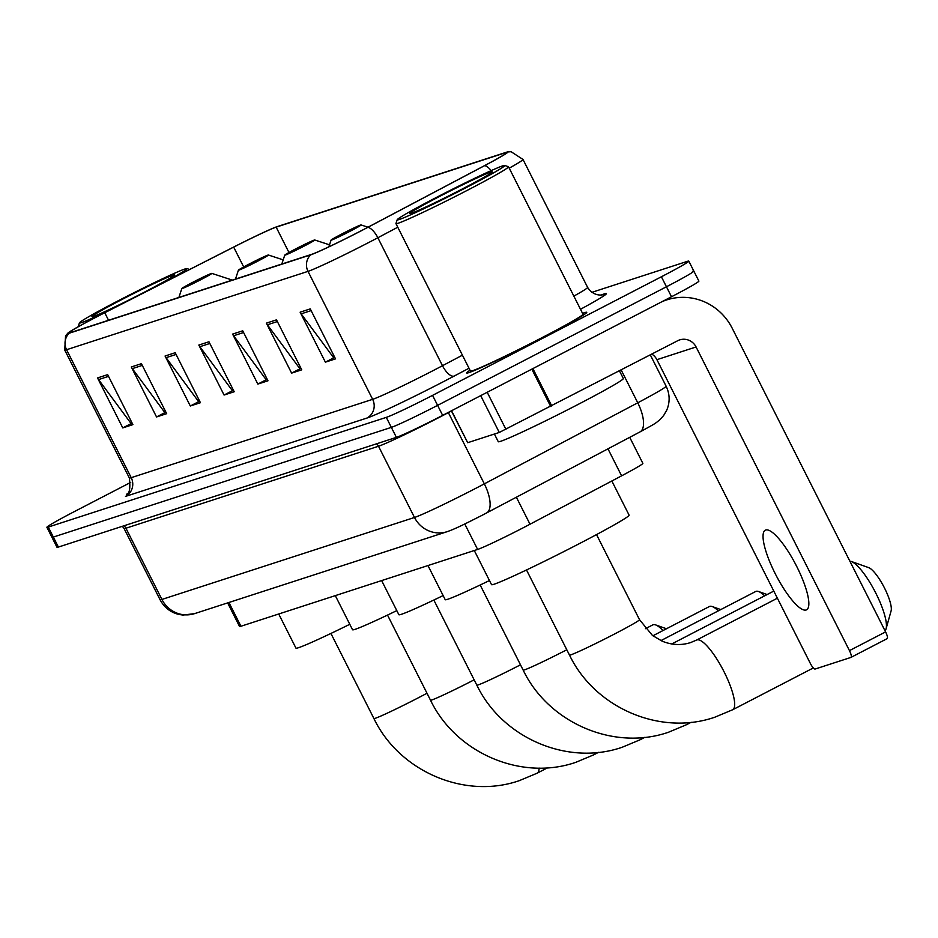 <?xml version="1.0" encoding="UTF-8"?>
<svg xmlns="http://www.w3.org/2000/svg" width="938" height="938" viewBox="0 0 938 938"><rect width="100%" height="100%" fill="white"/><g stroke="black" fill="none" stroke-linecap="round" stroke-linejoin="round"><path stroke-width="1.41" d="M629.726 437.343L642.87 463.372A42.034 1.688 153.2 0 1 621.601 475.836L530.017 524.225A42.034 1.688 153.2 0 1 523.896 527.426A42.034 1.688 153.2 0 1 477.63 549.434L240.937 626.256A42.034 1.688 153.2 0 1 239.542 626.478L227.641 602.9M130.734 482.378L74.29 511.632A42.034 1.688 -26.8 0 0 46.9 527.297L56.995 547.288A42.034 1.688 -26.8 0 0 58.391 547.065L396.399 437.366A42.034 1.688 -26.8 0 0 442.654 415.358L671.502 296.76A42.034 1.688 -26.8 0 0 698.892 281.095L693.839 271.105A42.034 1.688 -26.8 0 0 692.455 271.328M46.9 527.297A42.034 1.688 -26.8 0 0 48.284 527.062L386.292 417.375A42.034 1.688 -26.8 0 0 432.559 395.367L661.396 276.769L666.449 286.77A42.034 1.688 -26.8 0 0 693.839 271.105A42.034 1.688 -26.8 0 1 666.449 286.77L437.612 405.357L666.449 286.77L671.502 296.76M386.292 417.375L391.345 427.376A42.034 1.688 -26.8 0 0 437.612 405.357A42.034 1.688 -26.8 0 1 391.345 427.376L53.337 537.064L391.345 427.376L396.399 437.366M51.953 537.286A42.034 1.688 -26.8 0 0 53.337 537.064A42.034 1.688 -26.8 0 1 51.953 537.286M542.926 337.387A67.255 2.697 -26.8 0 0 586.742 312.319A67.255 2.697 -26.8 0 0 582.568 313.374A67.255 2.697 -26.8 0 1 586.742 312.319A67.255 2.697 -26.8 0 1 542.926 337.387A67.255 2.697 -26.8 0 1 466.69 372.961A67.255 2.697 -26.8 0 0 542.926 337.387M360.931 230.9A44.836 1.794 153.2 0 1 311.58 254.374L70.151 332.732A44.836 1.794 153.2 0 1 68.673 332.967A44.836 1.794 153.2 0 1 104.739 312.741L233.668 247.104A44.836 1.794 153.2 0 1 276.159 227.148L505.441 152.742A44.836 1.794 153.2 0 1 506.93 152.495A44.836 1.794 153.2 0 1 484.243 165.792L367.462 227.488A44.836 1.794 153.2 0 1 360.931 230.9M361.2 230.807A45.962 1.841 -26.8 0 0 367.895 227.313L484.676 165.616A45.962 1.841 -26.8 0 0 507.423 151.956A45.962 1.841 -26.8 0 0 506.414 152.237L277.12 226.644A45.962 1.841 -26.8 0 0 233.574 247.104L104.646 312.741A45.962 1.841 -26.8 0 0 67.946 333.049A45.962 1.841 -26.8 0 0 69.189 333.225L310.619 254.878A45.962 1.841 -26.8 0 0 361.2 230.807M132.082 422.991L130.945 423.355L98.549 379.585A11.209 10.846 -108 0 1 97.529 377.932L122.772 427.916L132.903 424.621L107.659 374.637L97.529 377.932M132.117 423.073L122.772 427.916M165.85 412.028L164.713 412.392L132.317 368.634A11.209 10.846 -108 0 1 131.297 366.969L156.54 416.953L166.671 413.67L141.427 363.686L131.297 366.969M165.885 412.11L156.54 416.953M199.618 401.077L198.481 401.441L166.085 357.671A11.209 10.846 -108 0 1 165.065 356.018L190.308 406.002L200.439 402.707L175.195 352.723L165.065 356.018M199.653 401.159L190.308 406.002M334.678 357.237L333.553 357.601L301.157 313.843A11.209 10.846 -108 0 1 300.125 312.178L325.38 362.162L335.511 358.879L310.255 308.895L300.125 312.178M334.725 357.319L325.38 362.162M300.91 368.2L299.785 368.564L267.389 324.794A11.209 10.846 -108 0 1 266.369 323.141L291.612 373.125L301.743 369.83L276.499 319.846L266.369 323.141M300.957 368.282L291.612 373.125M267.154 379.151L266.017 379.527L233.621 335.757A11.209 10.846 -108 0 1 232.601 334.092L257.844 384.076L267.975 380.793L242.731 330.809L232.601 334.092M267.189 379.233L257.844 384.076M233.386 390.114L232.249 390.478L199.853 346.708A11.209 10.846 -108 0 1 198.833 345.055L224.076 395.039L234.207 391.756L208.963 341.772L198.833 345.055M233.421 390.196L224.076 395.039M470.02 370.229A67.255 2.697 -26.8 0 0 466.69 372.961A67.255 2.697 -26.8 0 1 470.02 370.229M661.396 276.769A42.034 1.688 -26.8 0 0 688.785 261.104A42.034 1.688 -26.8 0 0 687.402 261.339L591.831 292.351M806.141 609.993A44.836 11.221 -117.4 0 0 806.574 609.817A44.836 11.221 -117.4 0 0 796.327 565.673A44.836 11.221 -117.4 0 0 765.736 530.017A44.836 11.221 -117.4 0 0 765.314 530.193A44.836 11.221 -117.4 0 0 775.562 574.337A44.836 11.221 -117.4 0 0 806.141 609.993M451.565 410.738L467.699 442.701L499.274 432.453L480.69 395.648M661.935 301.719A56.046 54.216 -108 0 1 666.73 299.902A56.046 54.216 -108 0 1 732.203 328.241L885.589 631.895A7 1.747 62.6 0 1 887.125 638.661A7 1.747 62.6 0 1 887.055 638.696L851.059 657.35M651.875 354.107A14.011 13.554 72 0 1 656.905 359.676L810.291 663.33A7 1.747 -117.4 0 0 815.134 669.029L850.93 657.421A7 1.747 -117.4 0 0 850.989 657.386A7 1.747 -117.4 0 0 849.453 650.62L696.078 346.966A14.011 13.554 72 0 0 677.717 340.717L499.274 432.453M467.699 442.701L451.366 410.844M436.451 197.402A60.243 2.415 -26.8 0 0 397.196 219.75A60.243 2.415 -26.8 0 0 465.494 187.975A60.243 2.415 -26.8 0 0 504.656 165.463A60.243 2.415 -26.8 0 0 436.451 197.402M397.196 219.75L395.953 223.502A63.045 2.533 -26.8 0 0 395.953 223.619A63.045 2.533 -26.8 0 0 467.429 190.262A63.045 2.533 -26.8 0 0 508.513 166.765A63.045 2.533 -26.8 0 0 508.419 166.694L504.656 165.463M395.953 223.619L470.442 371.073A63.045 2.533 -26.8 0 0 541.918 337.715A63.045 2.533 -26.8 0 0 582.99 314.218L508.513 166.765M494.396 434.036L498.277 441.704A70.057 2.814 -26.8 0 0 577.691 404.641A70.057 2.814 -26.8 0 0 623.336 378.53L619.479 370.897M462.117 189.077A46.232 1.853 -26.8 0 0 492.239 171.924A46.232 1.853 -26.8 0 0 439.828 196.312A46.232 1.853 -26.8 0 0 409.765 213.583A46.232 1.853 -26.8 0 0 462.117 189.077M474.288 550.524L491.535 584.655A77.057 3.095 -26.8 0 0 578.887 543.876A77.057 3.095 -26.8 0 0 629.105 515.161L611.846 480.995M884.991 630.711A39.232 9.814 -117.4 0 0 886.093 628.741A39.232 9.814 -117.4 0 0 875.107 591.737A39.232 9.814 -117.4 0 0 851.212 561.44A39.232 9.814 -117.4 0 0 849.851 561.147M851.212 561.44L868.682 567.631A25.22 6.308 62.6 0 1 884.042 587.118A25.22 6.308 62.6 0 1 891.1 610.896L886.093 628.741M342.03 233.867A16.814 0.68 -26.8 0 0 331.079 240.093A16.814 0.68 -26.8 0 0 350.132 231.229A16.814 0.68 -26.8 0 0 361.071 224.944A16.814 0.68 -26.8 0 0 342.03 233.867M427.963 565.555L445.21 599.687A77.057 3.095 -26.8 0 0 489.46 580.54M764.622 595.841A39.232 9.814 -117.4 0 0 758.561 591.515A39.232 9.814 -117.4 0 0 756.063 591.339A39.232 9.814 -117.4 0 0 755.688 591.491L660.915 640.607M295.704 248.898A16.814 0.68 -26.8 0 0 284.753 255.136A16.814 0.68 -26.8 0 0 303.806 246.26A16.814 0.68 -26.8 0 0 314.734 239.987A16.814 0.68 -26.8 0 0 295.704 248.898M381.637 580.587L398.873 614.718A77.057 3.095 -26.8 0 0 443.135 595.571M718.297 610.873A39.232 9.814 -117.4 0 0 712.223 606.546A39.232 9.814 -117.4 0 0 709.738 606.37A39.232 9.814 -117.4 0 0 709.363 606.534L652.895 635.788M249.379 263.93A16.814 0.68 -26.8 0 0 238.416 270.167A16.814 0.68 -26.8 0 0 257.481 261.303A16.814 0.68 -26.8 0 0 268.409 255.019A16.814 0.68 -26.8 0 0 249.379 263.93M335.312 595.618L352.547 629.75A77.057 3.095 -26.8 0 0 396.797 610.615M662.99 630.559A39.232 9.814 -117.4 0 0 655.627 624.907A39.232 9.814 -117.4 0 0 653.141 624.743A39.232 9.814 -117.4 0 0 652.766 624.896L645.45 628.695M192.782 282.291A16.814 0.68 -26.8 0 0 181.82 288.529A16.814 0.68 -26.8 0 0 200.884 279.665A16.814 0.68 -26.8 0 0 211.812 273.38A16.814 0.68 -26.8 0 0 192.782 282.291M278.715 613.991L295.951 648.123A77.057 3.095 -26.8 0 0 349.792 624.298M163.622 282.713A60.243 2.415 -26.8 0 0 186.908 268.573A60.243 2.415 -26.8 0 0 118.704 300.523A60.243 2.415 -26.8 0 0 79.449 322.86A60.243 2.415 -26.8 0 0 112.126 308.93M79.449 322.86L78.206 326.623A63.045 2.533 -26.8 0 0 78.206 326.729A63.045 2.533 -26.8 0 0 78.206 326.741L78.206 326.729M144.37 292.187A46.232 1.853 -26.8 0 0 174.491 275.045A46.232 1.853 -26.8 0 0 122.081 299.421A46.232 1.853 -26.8 0 0 92.018 316.704A46.232 1.853 -26.8 0 0 144.37 292.187M516.369 497.222L530.017 524.225M464.767 523.979L477.63 549.434M607.965 448.833L621.601 475.836M228.931 602.489L240.937 626.256M376.525 443.815A7 6.777 -108 0 1 378.518 446.242L414.49 517.471A28.023 27.108 72 0 0 447.238 531.647L194.658 613.604A28.023 27.108 72 0 1 161.911 599.441L414.49 517.471A56.046 2.251 -26.8 0 0 476.176 488.123A56.046 2.251 -26.8 0 0 484.336 483.856L448.364 412.626A56.046 2.251 153.2 0 1 440.203 416.894A56.046 2.251 153.2 0 1 378.518 446.242L125.938 528.211A56.046 2.251 153.2 0 1 124.086 528.516L160.07 599.745A56.046 2.251 -26.8 0 0 161.911 599.441L125.938 528.211A7 6.777 -108 0 0 123.945 525.784M442.654 415.358L432.559 395.367M58.391 547.065L48.284 527.062M486.13 513.168A28.023 11.608 -117.8 0 0 486.599 512.957A28.023 11.608 -117.8 0 0 484.336 483.856L637.758 402.801L621.191 370.006M639.54 432.125A28.023 11.608 -117.8 0 0 640.009 431.902A28.023 11.608 -117.8 0 0 637.758 402.801A56.046 2.251 -26.8 0 0 666.109 386.186L650.315 354.916M451.436 410.996L448.364 412.626A7 2.908 62.2 0 1 448.27 412.45M469.012 368.235L454.215 376.044A70.057 2.814 153.2 0 1 366.91 418.067L125.481 496.413A14.011 13.554 72 0 0 131.214 477.677L372.644 399.33A56.046 2.251 -26.8 0 0 434.329 369.982A56.046 2.251 -26.8 0 0 442.49 365.714L462.411 355.185M129.362 477.981A56.046 2.251 -26.8 0 0 131.214 477.677L66.575 349.722A56.046 2.251 153.2 0 1 64.722 350.026L129.362 477.981C130.511 488.323 129.55 493.728 126.478 494.209M397.782 227.219L377.85 237.748A56.046 2.251 153.2 0 1 369.689 242.016A56.046 2.251 153.2 0 1 308.004 271.363A14.011 13.554 -108 0 1 310.619 254.878M367.895 227.313A14.011 5.804 -117.8 0 1 377.85 237.748L442.49 365.714A14.011 5.804 62.2 0 0 454.215 376.044M491.184 170.622A14.011 5.804 -117.8 0 0 484.676 165.616M507.423 151.956L511.081 151.71L522.994 159.437A56.046 2.251 153.2 0 1 509.217 168.172M69.189 333.225A14.011 13.554 72 0 0 66.575 349.722L308.004 271.363L372.644 399.33A14.011 13.554 72 0 1 366.91 418.067M601.152 294.919L604.131 293.957A70.057 2.814 153.2 0 1 580.505 309.27M573.857 296.127A56.046 2.251 -26.8 0 0 587.622 287.403C594.305 297.909 604.869 294.438 602.407 294.708L602.149 294.79M602.325 294.72A14.011 13.554 72 0 0 604.131 293.957M276.159 227.148L288.963 252.498M233.668 247.104L243.692 266.943M104.739 312.741L108.55 320.268M505.441 152.742L505.852 153.539M199.853 346.708L209.819 343.484M233.621 335.757L243.587 332.521M267.389 324.794L277.355 321.558M301.157 313.843L311.123 310.607M166.085 357.671L176.051 354.435M132.317 368.634L142.295 365.398M98.549 379.585L108.527 376.349M656.905 359.676L696.078 346.966M532.89 368.599L551.779 405.978M849.453 650.62L885.589 631.895M550.712 406.529L531.823 369.15M487.197 392.272L505.91 429.334M569.483 655.064C594.856 707.909 660.188 736.154 714.826 717.207L732.695 709.738A39.232 9.814 62.6 0 0 723.726 671.116A39.232 9.814 62.6 0 0 696.969 639.915A39.232 9.814 62.6 0 0 696.594 640.068L690.603 642.577C681.269 645.555 671.796 645.086 662.193 641.182L652.449 635.448L639.517 619.69A39.232 1.571 153.2 0 1 613.956 634.311A39.232 1.571 153.2 0 1 570.773 654.853A39.232 1.571 153.2 0 1 569.483 655.064L526.499 569.964M566.81 649.764A39.232 1.571 153.2 0 1 524.448 669.884A39.232 1.571 153.2 0 1 523.158 670.095L480.174 585.007M687.953 722.577A39.232 9.814 62.6 0 1 686.358 724.769L691.189 722.272M520.484 664.808A39.232 1.571 153.2 0 1 478.122 684.928A39.232 1.571 153.2 0 1 476.832 685.139L433.837 600.039M641.627 737.608A39.232 9.814 62.6 0 1 640.033 739.801L644.852 737.303M474.147 679.839A39.232 1.571 153.2 0 1 431.797 699.959A39.232 1.571 153.2 0 1 430.495 700.17L387.511 615.07M595.302 752.651A39.232 9.814 62.6 0 1 593.707 754.844L598.526 752.335M427.001 693.241A39.232 1.571 153.2 0 1 418.371 697.778A39.232 1.571 153.2 0 1 375.2 718.32A39.232 1.571 153.2 0 1 373.91 718.531L330.915 633.443M539.104 768.07A39.232 9.814 62.6 0 1 537.111 773.205L547.569 767.788M666.109 386.186C669.896 394.077 670.107 402.05 666.766 410.129L663.647 415.522L659.989 419.614C654.865 423.742 656.999 422.651 640.009 431.902L482.32 515.197C464.322 524.26 456.138 528.493 447.238 531.647M122.327 526.312L124.086 528.516M194.658 613.604L182.98 615.082L178.806 614.437C170.388 612.315 164.138 607.414 160.07 599.745M67.946 333.049L65.566 335.851L64.722 350.026M688.785 261.104L693.839 271.105M522.994 159.437L587.622 287.403M663.295 301.016L666.73 299.902M887.125 638.661L850.989 657.386M696.594 640.068L777.391 598.198M732.695 709.738L813.328 667.95M596.533 534.59L639.517 619.69M523.158 670.095C548.519 722.94 613.851 751.186 668.501 732.238L686.358 724.769M671.76 643.96L773.791 591.092M331.079 240.093L328.851 246.835M361.071 224.944L367.977 227.207M476.832 685.139C502.193 737.983 567.525 766.217 622.164 747.269L640.033 739.801M284.753 255.136L281.81 264.047M314.734 239.987L329.519 244.83M767.12 594.551L758.561 591.515M430.495 700.17C455.868 753.015 521.2 781.26 575.838 762.313L593.707 754.844M238.416 270.167L235.485 279.078M268.409 255.019L283.182 259.861M720.794 609.583L712.223 606.546M373.91 718.531C399.271 771.376 464.603 799.622 519.242 780.674L537.111 773.205M181.82 288.529L178.888 297.44M211.812 273.38L232.319 280.099M666.472 628.753L655.627 624.907M186.908 268.573L189.64 269.476"/></g></svg>
